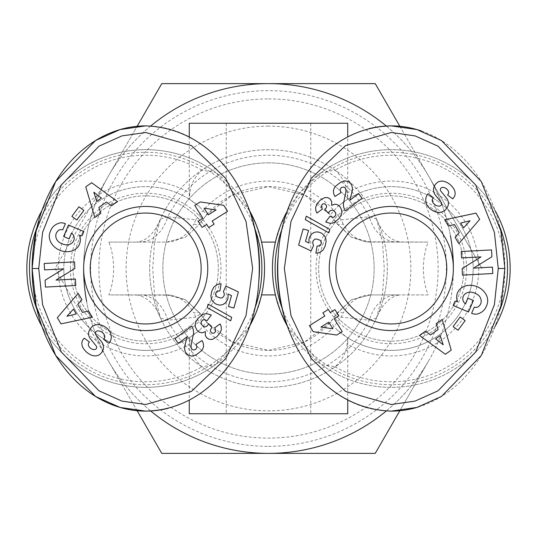 <?xml version="1.0" encoding="UTF-8"?>
<svg xmlns="http://www.w3.org/2000/svg" width="537" height="537" viewBox="0 0 537 537"><rect width="100%" height="100%" fill="white"/><g stroke="black" fill="none" stroke-linecap="round" stroke-linejoin="round"><path stroke-width="0.4" stroke-dasharray="2.69 2.01" d="M189.272 136.807L189.272 198.254L189.534 199.355L199.885 207.134A81.872 81.872 0 0 0 63.822 268.5A81.872 81.872 0 0 0 199.885 329.866L189.534 337.645A81.872 81.872 0 0 1 63.822 268.5A81.872 81.872 0 0 0 199.885 329.866L206.691 322.193L232.367 341.962L268.5 350.372L304.633 341.962L330.309 322.193L337.223 312.997A26.407 5.538 -147.1 0 1 343.197 312.997L341.163 317.132L336.538 314.038A81.872 81.872 0 0 1 200.462 314.038L195.837 317.132L167.725 320.24L160.482 318.025M347.728 400.193L347.728 338.746L347.466 337.645L337.115 329.866L330.309 322.193M149.655 268.5A118.845 118.845 0 0 0 268.5 387.345A118.845 118.845 0 0 0 387.345 268.5A118.845 118.845 0 0 0 268.5 149.655A118.845 118.845 0 0 0 149.655 268.5A118.845 118.845 0 0 0 268.5 387.345A118.845 118.845 0 0 0 387.345 268.5A118.845 118.845 0 0 0 268.5 149.655A118.845 118.845 0 0 0 149.655 268.5A118.845 118.845 0 0 0 268.5 387.345A118.845 118.845 0 0 0 387.345 268.5M281.126 313.044L275.434 294.907A118.845 118.845 0 0 1 275.434 242.093L261.566 242.093A118.845 118.845 0 0 1 261.566 294.907L255.874 313.044M287.53 326.409L321.113 364.401L335.028 366.811C342.029 360.549 346.063 352.923 347.124 343.948L347.728 338.746M287.53 326.422A118.845 118.845 0 0 0 495.067 326.449M249.477 326.409L215.887 364.401A118.845 118.845 0 0 1 26.85 268.5A118.845 118.845 0 0 1 215.887 172.599L201.972 170.189C194.971 176.451 190.937 184.077 189.876 193.052L189.272 198.254M189.534 199.355A81.872 81.872 0 0 0 63.822 268.5A81.872 81.872 0 0 0 189.534 337.645L189.876 343.948C190.937 352.923 194.971 360.549 201.972 366.811L215.887 364.401A118.845 118.845 0 0 1 26.85 268.5M510.15 268.5A118.845 118.845 0 0 1 321.113 364.401A118.845 118.845 0 0 0 510.15 268.5A118.845 118.845 0 0 0 321.113 172.599L335.028 170.189C342.029 176.451 346.063 184.077 347.124 193.052L347.728 198.254L347.728 136.807M347.466 199.355A81.872 81.872 0 0 1 473.178 268.5A81.872 81.872 0 0 1 337.115 329.866A81.872 81.872 0 0 0 473.178 268.5A81.872 81.872 0 0 1 347.466 337.645A81.872 81.872 0 0 0 473.178 268.5A81.872 81.872 0 0 0 337.115 207.134L347.466 199.355L347.728 198.254M347.728 413.752L189.272 413.752M189.272 338.746L189.272 400.193M199.885 207.134L206.691 214.807L232.367 195.038L268.5 186.628L304.633 195.038L330.309 214.807L337.115 207.134M189.272 123.248L347.728 123.248M41.926 326.429A118.845 118.845 0 0 0 249.47 326.415M310.755 123.248L226.245 123.248L226.245 413.752L310.755 413.752L310.755 123.248L226.245 123.248M376.518 318.025L369.275 320.24A39.617 29.824 90 0 1 397.091 294.907L370.476 294.907L351.554 299.727L370.476 294.907L428.177 294.907A44.86 24.883 90 0 1 423.404 268.5A44.86 24.883 90 0 1 428.177 242.093L365.65 241.798L351.554 237.273L337.223 224.003L330.309 214.807M365.65 241.798L370.476 242.093L351.554 237.273L336.538 222.962A81.872 81.872 0 0 0 200.462 222.962L195.837 219.868L193.803 224.003A26.407 5.538 32.9 0 0 199.777 224.003L185.446 237.273L166.524 242.093L108.823 242.093A44.86 24.883 -90 0 1 113.596 268.5A44.86 24.883 -90 0 1 108.823 294.907L171.35 295.202L185.446 299.727L199.777 312.997L206.691 322.193M206.691 214.807L200.462 222.962M160.482 218.975L167.725 216.76A39.617 29.824 -90 0 1 139.909 242.093L166.524 242.093L185.446 237.273L199.777 224.003M171.35 295.202L166.524 294.907L185.446 299.727L200.462 314.038M199.777 312.997A26.407 5.538 147.1 0 0 193.803 312.997C186.977 301.17 177.881 295.142 166.524 294.907L136.653 294.907C147.38 297.035 155.327 304.741 160.476 318.025L154.515 294.907L152.73 268.5L154.515 242.093L160.476 218.975C154.428 233.327 146.48 241.032 136.653 242.093L139.909 242.093M337.223 224.003A26.407 5.538 -32.9 0 0 343.197 224.003C350.023 235.83 359.119 241.858 370.476 242.093L397.091 242.093A39.617 29.824 90 0 1 369.275 216.76L376.518 218.975M397.091 242.093L400.347 242.093C389.62 239.965 381.673 232.259 376.524 218.975L382.485 242.093L384.27 268.5L382.485 294.907L376.524 318.025C382.572 303.673 390.52 295.968 400.347 294.907L397.091 294.907M201.153 268.5A55.459 55.459 0 0 1 145.695 323.959A55.459 55.459 0 0 1 90.236 268.5A55.459 55.459 0 0 1 145.695 213.041A55.459 55.459 0 0 1 201.153 268.5M446.764 268.5A55.459 55.459 0 0 1 391.305 323.959A55.459 55.459 0 0 1 335.847 268.5A55.459 55.459 0 0 1 391.305 213.041A55.459 55.459 0 0 1 446.764 268.5M109.568 342.438A11.915 10.143 -144.1 0 0 108.434 329.644A12.713 8.861 37.1 0 0 100.466 324.851A11.908 10.149 37.1 0 0 92.337 326.415A8.679 5.33 126.5 0 0 88.86 331.53A11.915 10.183 -143.5 0 0 88.679 332.45A8.344 8.344 0 0 0 90.458 338.887L96.183 345.949A2.229 2.229 0 0 1 94.901 349.533A4.786 3.303 36.5 0 1 89.726 347.486A4.786 3.303 36.5 0 1 88.813 342.868L89.451 342.015L84.208 338.142L83.591 338.981A11.418 8.552 -151.7 0 0 82.651 340.29A11.418 8.552 -151.7 0 0 84.658 350.111A53.103 28.891 119.9 0 0 89.256 354.078A53.103 28.891 119.9 0 0 91.068 354.97A11.237 8.565 49.5 0 0 99.996 354.259A11.237 8.565 49.5 0 0 100.117 354.158A8.679 6.713 126.5 0 0 103.138 349.735A11.331 9.653 36.5 0 0 103.413 346.231A8.344 8.344 0 0 0 101.6 341.861L95.754 334.652A2.229 2.229 0 0 1 96.244 331.403A5.383 3.571 36.5 0 1 102.58 332.698A5.383 3.571 36.5 0 1 104.292 338.377L103.587 339.33L108.937 343.291L109.501 342.532A11.915 10.143 -144.1 0 0 109.568 342.438M58.708 230.319A4.175 4.175 0 0 1 62.708 229.91L65.393 223.681L65.031 223.526A10.29 10.29 0 0 0 60.191 222.889A15.909 13.499 -158.9 0 0 50.914 230.118L50.169 231.863A15.902 13.183 -157 0 0 59.667 250.208A15.902 13.183 -157 0 0 79.456 244.281A15.902 13.183 -157 0 0 79.429 235.253L82.067 235.75L83.859 231.514L68.488 224.996L63.601 236.528L69.058 238.837L71.528 233.018A12.861 10.787 131.3 0 1 71.643 233.112A12.861 10.787 131.3 0 1 73.844 236.012A9.471 7.585 -156.8 0 1 73.71 240.69A9.471 7.585 -156.8 0 1 66.622 244.872A8.538 4.773 -159.4 0 1 57.801 241.046A9.458 7.8 -155.9 0 1 56.365 233.098A9.458 7.8 -155.9 0 1 58.708 230.319M73.066 268.5A72.629 72.629 0 0 0 145.695 341.129A72.629 72.629 0 0 0 218.324 268.5A72.629 72.629 0 0 0 145.695 195.871A72.629 72.629 0 0 0 73.066 268.5A72.629 72.629 0 0 0 145.695 341.129A72.629 72.629 0 0 0 218.324 268.5A72.629 72.629 0 0 0 145.695 195.871A72.629 72.629 0 0 0 73.066 268.5M70.428 268.5A75.267 75.267 0 0 1 145.695 193.233A75.267 75.267 0 0 1 220.962 268.5A75.267 75.267 0 0 1 145.695 343.767A75.267 75.267 0 0 1 70.428 268.5M249.47 210.578A118.845 118.845 0 0 0 41.933 210.551M36.858 227.775A116.2 116.2 0 0 1 254.531 227.789M427.432 194.562A11.915 10.143 35.9 0 0 428.566 207.356A12.713 8.861 -142.9 0 0 436.534 212.149A11.908 10.149 -142.9 0 0 444.663 210.585A8.679 5.33 -53.5 0 0 448.14 205.47A11.915 10.183 36.5 0 0 448.321 204.55A8.344 8.344 0 0 0 446.542 198.113L440.817 191.051A2.229 2.229 0 0 1 442.099 187.467A4.786 3.303 -143.5 0 1 447.274 189.514A4.786 3.303 -143.5 0 1 448.187 194.132L447.549 194.985L452.792 198.858L453.409 198.019A11.418 8.552 28.3 0 0 454.349 196.71A11.418 8.552 28.3 0 0 452.342 186.889A53.103 28.891 -60.1 0 0 447.744 182.922A53.103 28.891 -60.1 0 0 445.932 182.03A11.237 8.565 -130.5 0 0 437.004 182.741A11.237 8.565 -130.5 0 0 436.883 182.842A8.679 6.713 -53.5 0 0 433.862 187.265A11.331 9.653 -143.5 0 0 433.587 190.769A8.344 8.344 0 0 0 435.4 195.139L441.246 202.348A2.229 2.229 0 0 1 440.756 205.597A5.383 3.571 -143.5 0 1 434.42 204.302A5.383 3.571 -143.5 0 1 432.708 198.623L433.413 197.67L428.063 193.709L427.499 194.468A11.915 10.143 35.9 0 0 427.432 194.562M478.292 306.681A4.175 4.175 0 0 1 474.292 307.09L471.607 313.319L471.969 313.474A10.29 10.29 0 0 0 476.809 314.111A15.909 13.499 21.1 0 0 486.086 306.882L486.831 305.137A15.902 13.183 23 0 0 477.333 286.792A15.902 13.183 23 0 0 457.544 292.719A15.902 13.183 23 0 0 457.571 301.747L454.933 301.25L453.141 305.486L468.512 312.004L473.399 300.472L467.942 298.163L465.472 303.982A12.861 10.787 -48.7 0 1 465.357 303.888A12.861 10.787 -48.7 0 1 463.156 300.988A9.471 7.585 23.2 0 1 463.29 296.31A9.471 7.585 23.2 0 1 470.378 292.128A8.538 4.773 20.6 0 1 479.199 295.954A9.458 7.8 24.1 0 1 480.635 303.902A9.458 7.8 24.1 0 1 478.292 306.681M463.934 268.5A72.629 72.629 0 0 0 391.305 195.871A72.629 72.629 0 0 0 318.676 268.5A72.629 72.629 0 0 0 391.305 341.129A72.629 72.629 0 0 0 463.934 268.5A72.629 72.629 0 0 0 391.305 195.871A72.629 72.629 0 0 0 318.676 268.5A72.629 72.629 0 0 0 391.305 341.129A72.629 72.629 0 0 0 463.934 268.5M466.572 268.5A75.267 75.267 0 0 1 391.305 343.767A75.267 75.267 0 0 1 316.038 268.5A75.267 75.267 0 0 1 391.305 193.233A75.267 75.267 0 0 1 466.572 268.5M418.229 407.046A142.614 113.562 90 0 0 504.861 270.46A142.614 113.562 90 0 0 421.25 130.934M500.142 309.225A116.2 116.2 0 0 1 282.469 309.211M268.5 98.902A169.598 169.598 0 0 1 438.098 268.5A169.598 169.598 0 0 1 268.5 438.098A169.598 169.598 0 0 1 98.902 268.5A169.598 169.598 0 0 1 268.5 98.902M268.5 446.354A177.854 177.854 0 0 0 446.354 268.5A177.854 177.854 0 0 0 268.5 90.646A177.854 177.854 0 0 0 90.646 268.5A177.854 177.854 0 0 0 268.5 446.354M268.5 126.135A142.365 142.365 0 0 0 126.135 268.5A142.365 142.365 0 0 0 268.5 410.865A142.365 142.365 0 0 0 410.865 268.5A142.365 142.365 0 0 0 268.5 126.135M268.5 162.859A105.641 105.641 0 0 0 162.859 268.5A105.641 105.641 0 0 0 268.5 374.141A105.641 105.641 0 0 0 374.141 268.5A105.641 105.641 0 0 0 268.5 162.859A105.641 105.641 0 0 0 162.859 268.5A105.641 105.641 0 0 0 268.5 374.141A105.641 105.641 0 0 0 374.141 268.5A105.641 105.641 0 0 0 268.5 162.859M268.5 387.345A118.845 118.845 0 0 1 149.655 268.5A118.845 118.845 0 0 1 268.5 149.655A118.845 118.845 0 0 1 387.345 268.5A118.845 118.845 0 0 1 268.5 387.345M450.436 235.696A184.869 184.869 0 0 0 386.304 126.027M150.696 126.027A184.869 184.869 0 0 0 83.631 268.48M86.564 301.304A184.869 184.869 0 0 0 150.696 410.973M386.304 410.973A184.869 184.869 0 0 0 453.369 268.52M375.235 453.369L428.6 360.931A184.869 184.869 0 0 1 268.5 453.369L375.235 453.369M399.864 126.296L428.6 176.069L375.235 83.631L268.5 83.631A184.869 184.869 0 0 1 428.6 176.069L481.971 268.5L428.6 176.069A184.869 184.869 0 0 1 428.6 360.931L399.864 410.704M268.5 83.631L161.765 83.631L108.4 176.069A184.869 184.869 0 0 1 268.5 83.631M137.136 410.704L108.4 360.931L161.765 453.369L268.5 453.369A184.869 184.869 0 0 1 108.4 360.931L55.029 268.5L108.4 176.069L55.029 268.5L108.4 360.931A184.869 184.869 0 0 1 108.4 176.069L137.136 126.296M282.469 227.782A116.2 116.2 0 0 1 500.135 227.755M495.074 210.571A118.845 118.845 0 0 0 287.53 210.585M368.919 128.685A142.614 113.562 90 0 0 278.26 254.941M287.463 326.228A142.614 113.562 90 0 0 391.305 411.114M331.302 217.042L329.913 216.283L325.711 222.016L328.704 223.123L331.349 223.291L333.947 222.58L336.088 221.251L338.746 218.734L341.049 215.377L341.834 212.323L341.378 209.276L339.263 205.933L336.578 204.328L333.732 204.342L331.564 205.389L331.624 201.301L329.1 198.207L326.684 197.435L323.563 197.945L319.018 201.368L316.293 205.141L315.541 208.027L316.259 211.82L316.917 213.075L322.401 209.088L321.468 207.571L321.368 205.631L322.724 203.979L324.57 203.684L326.328 205.221L326.597 206.497L326.368 207.671L324.939 209.396L328.329 213.149L329.705 211.115L332.027 210.088L333.47 210.47L335.652 212.739L335.793 215.256L335.081 216.364L332.947 217.371L331.302 217.042M318.495 246.134L317.065 246.127L315.877 253.209L320.555 252.135L322.207 250.96L324.026 248.604L325.516 244.812L326.107 241.382L325.657 238.012L324.429 235.689L321.71 233.286L319.307 232.239L316.756 231.897L314.252 232.387L311.883 233.79L309.654 236.945L308.97 239.193L309.01 243.026L305.493 241.402L308.56 230.487L303.137 228.97L298.612 245.08L311.151 250.927L313.621 245.382L312.762 243.523L312.903 241.227L314.534 239.28L316.501 238.978L320.146 240.247L321.475 242.429L320.864 244.791L318.495 246.134M309.426 325.664L313.199 331.658L336.786 335.048L342.25 331.611L334.148 318.736L338.84 315.79L334.947 309.607L330.262 312.554L328.295 309.433L322.865 312.849L324.831 315.971L309.426 325.664M332.886 328.785L320.911 327.067L328.718 322.153L332.886 328.785M329.839 229.427L306.285 216.176L305.305 219.646L328.872 232.863L329.839 229.427M349.835 182.506L346.063 180.848L341.935 181.593L335.732 186.064L334.316 187.91L333.39 190.554L333.732 193.823L334.92 196.488L340.921 192.709L340.055 189.615L341.29 187.614L343.526 186.97L345.392 188.057L346.016 191.219L343.351 203.932L343.707 207.302L345.137 210.981L362.072 198.281L358.622 193.676L349.809 200.281L352.467 189.058L352.064 185.95L349.835 182.506M465.129 320.623L460.189 316.984L453.107 326.59L458.048 330.228L465.129 320.623M442.159 319.455L436.178 323.663L438.145 329.584L430.493 334.967L425.552 331.141L419.484 335.41L445.354 354.279L451.241 350.137L442.159 319.455M443.193 344.808L435.574 338.901L440.165 335.672L443.193 344.808M444.696 219.761L448.422 226.057L454.477 224.567L459.242 232.615L455.04 237.24L458.82 243.63L479.669 219.324L475.997 213.129L444.696 219.761M470.05 220.734L463.565 227.869L460.706 223.036L470.05 220.734M492.463 267.097L473.547 268.097L491.919 256.753L491.556 249.913L461.229 251.511L461.572 257.941L480.964 256.914L462.129 268.547L462.471 275.119L492.798 273.528L492.463 267.097M254.531 309.218A116.2 116.2 0 0 1 36.865 309.245M168.081 408.315A142.614 113.562 -90 0 0 258.74 282.059M249.537 210.773A142.614 113.562 -90 0 0 145.695 125.886M205.698 319.958L207.087 320.717L211.289 314.984L208.296 313.877L205.651 313.709L203.053 314.42L200.912 315.749L198.254 318.266L195.951 321.623L195.166 324.677L195.622 327.724L197.737 331.067L200.422 332.672L203.268 332.658L205.436 331.611L205.376 335.699L207.9 338.793L210.316 339.565L213.437 339.055L217.982 335.632L220.707 331.859L221.459 328.973L220.741 325.18L220.083 323.925L214.599 327.912L215.532 329.429L215.632 331.369L214.276 333.021L212.43 333.316L210.672 331.779L210.403 330.503L210.632 329.329L212.061 327.604L208.671 323.851L207.295 325.885L204.973 326.912L203.53 326.53L201.348 324.261L201.207 321.744L201.919 320.636L204.053 319.629L205.698 319.958M218.505 290.866L219.935 290.873L221.123 283.791L216.445 284.865L214.793 286.04L212.974 288.396L211.484 292.188L210.893 295.618L211.343 298.988L212.571 301.311L215.29 303.714L217.693 304.761L220.244 305.103L222.748 304.613L225.117 303.21L227.346 300.055L228.03 297.807L227.99 293.974L231.507 295.598L228.44 306.513L233.863 308.03L238.388 291.92L225.849 286.073L223.379 291.618L224.238 293.477L224.097 295.773L222.466 297.72L220.499 298.022L216.854 296.753L215.525 294.571L216.136 292.209L218.505 290.866M227.574 211.336L223.801 205.342L200.214 201.952L194.75 205.389L202.852 218.264L198.16 221.21L202.053 227.393L206.738 224.446L208.705 227.567L214.135 224.151L212.169 221.029L227.574 211.336M204.114 208.215L216.089 209.933L208.282 214.847L204.114 208.215M207.161 307.573L230.715 320.824L231.695 317.354L208.128 304.137L207.161 307.573M187.165 354.494L190.937 356.152L195.065 355.407L201.268 350.936L202.684 349.09L203.61 346.446L203.268 343.177L202.08 340.512L196.079 344.291L196.945 347.385L195.71 349.386L193.474 350.03L191.608 348.943L190.984 345.781L193.649 333.068L193.293 329.698L191.863 326.019L174.928 338.719L178.378 343.324L187.191 336.719L184.533 347.942L184.936 351.05L187.165 354.494M71.871 216.377L76.811 220.016L83.893 210.41L78.952 206.772L71.871 216.377M94.841 217.545L100.822 213.337L98.855 207.416L106.507 202.033L111.448 205.859L117.516 201.59L91.646 182.721L85.759 186.863L94.841 217.545M93.807 192.192L101.426 198.099L96.835 201.328L93.807 192.192M92.304 317.239L88.578 310.943L82.523 312.433L77.758 304.385L81.96 299.76L78.18 293.37L57.331 317.676L61.003 323.871L92.304 317.239M66.95 316.266L73.435 309.131L76.294 313.964L66.95 316.266M44.537 269.903L63.453 268.903L45.081 280.247L45.444 287.087L75.771 285.489L75.428 279.059L56.036 280.086L74.871 268.453L74.529 261.881L44.202 263.472L44.537 269.903M337.223 312.997L351.554 299.727L336.538 314.038M370.476 294.907C359.119 295.142 350.023 301.17 343.197 312.997M139.909 294.907A39.617 29.824 -90 0 1 167.725 320.24A113.28 113.28 0 0 0 369.275 320.24L341.163 317.132A87.43 87.43 0 0 1 195.837 317.132L193.803 312.997M428.177 294.907L400.347 294.907M166.524 242.093C177.881 241.858 186.977 235.83 193.803 224.003M343.197 224.003L341.163 219.868L369.275 216.76A113.28 113.28 0 0 0 167.725 216.76L195.837 219.868A87.43 87.43 0 0 1 341.163 219.868L336.538 222.962M108.823 242.093L136.653 242.093M310.755 413.752L226.245 413.752M275.434 294.907L261.566 294.907M261.566 242.093L255.874 223.956M249.47 210.591L215.887 172.599M321.113 172.599L298.344 194.468L281.133 223.942M281.126 223.956L275.434 242.093M400.347 242.093L428.177 242.093M136.653 294.907L108.823 294.907M201.972 170.189A113.28 113.28 0 0 0 32.415 268.5A113.28 113.28 0 0 0 201.972 366.811M189.876 343.948A87.43 87.43 0 0 1 58.258 268.5A87.43 87.43 0 0 1 189.876 193.052M335.028 366.811A113.28 113.28 0 0 0 504.585 268.5A113.28 113.28 0 0 0 335.028 170.189M347.124 193.052A87.43 87.43 0 0 1 478.742 268.5A87.43 87.43 0 0 1 347.124 343.948"/><path stroke-width="0.81" d="M281.126 313.044L287.53 326.409M287.53 210.585A118.845 118.845 0 0 0 287.53 326.422M495.067 326.449A118.845 118.845 0 0 0 495.074 210.571M189.272 400.193L189.272 413.752L347.728 413.752L347.728 400.193M347.728 136.807L347.728 123.248L189.272 123.248L189.272 136.807M249.477 326.409L255.874 313.044M41.933 210.551A118.845 118.845 0 0 0 41.926 326.429M249.47 326.415A118.845 118.845 0 0 0 249.47 210.578M201.153 268.5A55.459 55.459 0 0 1 145.695 323.959A55.459 55.459 0 0 1 90.236 268.5A55.459 55.459 0 0 1 145.695 213.041A55.459 55.459 0 0 1 201.153 268.5M446.764 268.5A55.459 55.459 0 0 1 391.305 323.959A55.459 55.459 0 0 1 335.847 268.5A55.459 55.459 0 0 1 391.305 213.041A55.459 55.459 0 0 1 446.764 268.5M108.434 329.644A11.915 10.143 -144.1 0 1 109.568 342.438A11.915 10.143 -144.1 0 1 109.501 342.532L108.937 343.291L103.587 339.33L104.292 338.377A5.383 3.571 36.5 0 0 102.58 332.698A5.383 3.571 36.5 0 0 96.244 331.403A2.229 2.229 0 0 0 95.754 334.652L101.6 341.861A8.344 8.344 0 0 1 103.413 346.231A11.331 9.653 36.5 0 1 103.138 349.735A8.679 6.713 126.5 0 1 100.117 354.158A11.237 8.565 49.5 0 1 99.996 354.259A11.237 8.565 49.5 0 1 91.068 354.97A53.103 28.891 119.9 0 1 89.256 354.078A53.103 28.891 119.9 0 1 84.658 350.111A11.418 8.552 -151.7 0 1 82.651 340.29A11.418 8.552 -151.7 0 1 83.591 338.981L84.208 338.142L89.451 342.015L88.813 342.868A4.786 3.303 36.5 0 0 89.726 347.486A4.786 3.303 36.5 0 0 94.901 349.533A2.229 2.229 0 0 0 96.183 345.949L90.458 338.887A8.344 8.344 0 0 1 88.679 332.45A11.915 10.183 -143.5 0 1 88.86 331.53A8.679 5.33 126.5 0 1 92.337 326.415A11.908 10.149 37.1 0 1 100.466 324.851A12.713 8.861 37.1 0 1 108.434 329.644M61.084 229.581A4.175 4.175 0 0 0 58.708 230.319A9.458 7.8 -155.9 0 0 56.365 233.098A9.458 7.8 -155.9 0 0 57.801 241.046A8.538 4.773 -159.4 0 0 66.622 244.872A9.471 7.585 -156.8 0 0 73.71 240.69A9.471 7.585 -156.8 0 0 73.844 236.012A12.861 10.787 131.3 0 0 71.643 233.112A12.861 10.787 131.3 0 0 71.528 233.018L69.058 238.837L63.601 236.528L68.488 224.996L83.859 231.514L82.067 235.75L79.429 235.253A15.902 13.183 -157 0 1 79.456 244.281A15.902 13.183 -157 0 1 59.667 250.208A15.902 13.183 -157 0 1 50.169 231.863L50.914 230.118A15.909 13.499 -158.9 0 1 60.191 222.889A10.29 10.29 0 0 1 65.031 223.526L65.393 223.681L62.708 229.91A4.175 4.175 0 0 0 61.084 229.581M207.759 268.5A62.064 62.064 0 0 0 145.695 206.436A62.064 62.064 0 0 0 83.631 268.5A62.064 62.064 0 0 0 145.695 330.564A62.064 62.064 0 0 0 207.759 268.5M145.695 125.886C225.09 128.665 265.734 215.035 258.74 282.059C255.76 341.123 214.169 409.771 145.695 411.114L120.093 407.442L95.532 396.447L55.687 355.454L36.154 306.11L32.133 268.5L36.147 230.903L55.687 181.546L95.532 140.553L120.093 129.558L145.695 125.886A142.614 113.562 -90 0 0 32.133 268.5A142.614 113.562 -90 0 0 145.695 411.114A142.614 113.562 -90 0 0 168.081 408.315M36.865 309.245A116.2 116.2 0 0 1 36.858 227.775M254.531 227.789A116.2 116.2 0 0 1 254.531 309.218M428.566 207.356A11.915 10.143 35.9 0 1 427.432 194.562A11.915 10.143 35.9 0 1 427.499 194.468L428.063 193.709L433.413 197.67L432.708 198.623A5.383 3.571 -143.5 0 0 434.42 204.302A5.383 3.571 -143.5 0 0 440.756 205.597A2.229 2.229 0 0 0 441.246 202.348L435.4 195.139A8.344 8.344 0 0 1 433.587 190.769A11.331 9.653 -143.5 0 1 433.862 187.265A8.679 6.713 -53.5 0 1 436.883 182.842A11.237 8.565 -130.5 0 1 437.004 182.741A11.237 8.565 -130.5 0 1 445.932 182.03A53.103 28.891 -60.1 0 1 447.744 182.922A53.103 28.891 -60.1 0 1 452.342 186.889A11.418 8.552 28.3 0 1 454.349 196.71A11.418 8.552 28.3 0 1 453.409 198.019L452.792 198.858L447.549 194.985L448.187 194.132A4.786 3.303 -143.5 0 0 447.274 189.514A4.786 3.303 -143.5 0 0 442.099 187.467A2.229 2.229 0 0 0 440.817 191.051L446.542 198.113A8.344 8.344 0 0 1 448.321 204.55A11.915 10.183 36.5 0 1 448.14 205.47A8.679 5.33 -53.5 0 1 444.663 210.585A11.908 10.149 -142.9 0 1 436.534 212.149A12.713 8.861 -142.9 0 1 428.566 207.356M475.916 307.419A4.175 4.175 0 0 0 478.292 306.681A9.458 7.8 24.1 0 0 480.635 303.902A9.458 7.8 24.1 0 0 479.199 295.954A8.538 4.773 20.6 0 0 470.378 292.128A9.471 7.585 23.2 0 0 463.29 296.31A9.471 7.585 23.2 0 0 463.156 300.988A12.861 10.787 -48.7 0 0 465.357 303.888A12.861 10.787 -48.7 0 0 465.472 303.982L467.942 298.163L473.399 300.472L468.512 312.004L453.141 305.486L454.933 301.25L457.571 301.747A15.902 13.183 23 0 1 457.544 292.719A15.902 13.183 23 0 1 477.333 286.792A15.902 13.183 23 0 1 486.831 305.137L486.086 306.882A15.909 13.499 21.1 0 1 476.809 314.111A10.29 10.29 0 0 1 471.969 313.474L471.607 313.319L474.292 307.09A4.175 4.175 0 0 0 475.916 307.419M329.241 268.5A62.064 62.064 0 0 0 391.305 330.564A62.064 62.064 0 0 0 453.369 268.5A62.064 62.064 0 0 0 391.305 206.436A62.064 62.064 0 0 0 329.241 268.5M421.25 130.934A142.614 113.562 90 0 0 391.305 125.886L416.907 129.558L441.468 140.553L481.313 181.546L500.846 230.89L504.867 268.5L500.853 306.097L481.313 355.454L441.468 396.447L416.907 407.442L391.305 411.114A142.614 113.562 90 0 0 418.229 407.046M500.135 227.755A116.2 116.2 0 0 1 500.142 309.225M282.469 309.211A116.2 116.2 0 0 1 282.469 227.782M386.304 126.027A184.869 184.869 0 0 0 150.696 126.027M83.631 268.48A184.869 184.869 0 0 0 86.564 301.304M150.696 410.973A184.869 184.869 0 0 0 386.304 410.973M453.369 268.52A184.869 184.869 0 0 0 450.436 235.696M137.136 126.296L161.765 83.631L375.235 83.631L399.864 126.296M399.864 410.704L375.235 453.369L161.765 453.369L137.136 410.704M498.269 268.5L494.396 304.694L475.681 352.003L437.997 390.829L415.067 401.099L391.305 404.509L345.62 391.439L311.252 358.629L290.96 315.541L284.348 268.5L290.967 221.459L311.252 178.371L345.62 145.561L391.305 132.491L415.067 135.901L437.997 146.171L475.681 184.997L494.389 232.293L498.269 268.5L504.867 268.5M391.305 411.114C311.91 408.335 271.266 321.965 278.26 254.941C281.24 195.877 322.831 127.229 391.305 125.886A142.614 113.562 90 0 0 368.919 128.685M329.913 216.283L332.477 217.371L334.168 217.055L335.793 215.256L335.652 212.739L333.47 210.47L332.027 210.088L329.705 211.115L328.329 213.149L324.939 209.396L326.368 207.671L326.597 206.497L326.328 205.221L324.57 203.684L322.724 203.979L321.368 205.631L321.468 207.571L322.401 209.088L316.917 213.075L315.823 210.558L315.622 207.376L316.917 204.026L320.2 200.214L324.596 197.596L327.932 197.69L330.221 199.086L331.752 201.791L331.564 205.389L335.061 204.147L337.739 204.798L340.129 206.92L341.525 209.719L341.834 212.323L341.049 215.377L338.746 218.734L335.048 221.976L332.651 223.05L330.04 223.311L325.711 222.016L329.913 216.283M317.065 246.127L319.891 245.671L320.864 244.791L321.475 242.429L320.146 240.247L316.501 238.978L314.534 239.28L312.903 241.227L312.762 243.523L313.621 245.382L311.151 250.927L298.612 245.08L303.137 228.97L308.56 230.487L305.493 241.402L309.01 243.026L308.97 239.193L309.654 236.945L311.883 233.79L314.252 232.387L316.756 231.897L319.307 232.239L321.71 233.286L324.429 235.689L325.657 238.012L326.107 241.382L325.08 246.235L323.093 250L319.361 252.679L315.877 253.209L317.065 246.127M313.199 331.658L309.426 325.664L324.831 315.971L322.865 312.849L328.295 309.433L330.262 312.554L334.947 309.607L338.84 315.79L334.148 318.736L342.25 331.611L336.786 335.048L313.199 331.658M306.285 216.176L329.839 229.427L328.872 232.863L305.305 219.646L306.285 216.176M348.768 181.734L351.567 184.748L352.46 188.004L352.131 191.548L349.809 200.281L358.622 193.676L362.072 198.281L345.137 210.981L343.707 207.302L343.351 203.932L346.016 191.219L345.392 188.057L343.526 186.97L341.29 187.614L340.055 189.615L340.921 192.709L334.92 196.488L333.732 193.823L333.39 190.554L334.316 187.91L335.732 186.064L340.8 182.171L344.747 180.828L348.768 181.734M460.189 316.984L465.129 320.623L458.048 330.228L453.107 326.59L460.189 316.984M436.178 323.663L442.159 319.455L451.241 350.137L445.354 354.279L419.484 335.41L425.552 331.141L430.493 334.967L438.145 329.584L436.178 323.663M448.422 226.057L444.696 219.761L475.997 213.129L479.669 219.324L458.82 243.63L455.04 237.24L459.242 232.615L454.477 224.567L448.422 226.057M473.547 268.097L492.463 267.097L492.798 273.528L462.471 275.119L462.129 268.547L480.964 256.914L461.572 257.941L461.229 251.511L491.556 249.913L491.919 256.753L473.547 268.097M278.26 254.941A142.614 113.562 90 0 0 277.743 268.5A142.614 113.562 90 0 0 287.463 326.228M320.911 327.067L332.886 328.785L328.718 322.153L320.911 327.067M435.574 338.901L443.193 344.808L440.165 335.672L435.574 338.901M463.565 227.869L470.05 220.734L460.706 223.036L463.565 227.869M275.434 242.093L261.566 242.093M261.566 294.907L275.434 294.907M38.731 268.5L42.604 232.306L61.319 184.997L99.003 146.171L121.933 135.901L145.695 132.491L191.38 145.561L225.748 178.371L246.04 221.459L252.652 268.5L246.033 315.541L225.748 358.629L191.38 391.439L145.695 404.509L121.933 401.099L99.003 390.829L61.319 352.003L42.611 304.707L38.731 268.5L32.133 268.5M207.087 320.717L204.523 319.629L202.832 319.945L201.207 321.744L201.348 324.261L203.53 326.53L204.973 326.912L207.295 325.885L208.671 323.851L212.061 327.604L210.632 329.329L210.403 330.503L210.672 331.779L212.43 333.316L214.276 333.021L215.632 331.369L215.532 329.429L214.599 327.912L220.083 323.925L221.177 326.442L221.378 329.624L220.083 332.974L216.8 336.786L212.404 339.404L209.068 339.31L206.779 337.914L205.248 335.209L205.436 331.611L201.939 332.853L199.261 332.202L196.871 330.08L195.475 327.281L195.166 324.677L195.951 321.623L198.254 318.266L201.952 315.024L204.349 313.95L206.96 313.689L211.289 314.984L207.087 320.717M219.935 290.873L217.109 291.329L216.136 292.209L215.525 294.571L216.854 296.753L220.499 298.022L222.466 297.72L224.097 295.773L224.238 293.477L223.379 291.618L225.849 286.073L238.388 291.92L233.863 308.03L228.44 306.513L231.507 295.598L227.99 293.974L228.03 297.807L227.346 300.055L225.117 303.21L222.748 304.613L220.244 305.103L217.693 304.761L215.29 303.714L212.571 301.311L211.343 298.988L210.893 295.618L211.92 290.765L213.907 287L217.639 284.321L221.123 283.791L219.935 290.873M223.801 205.342L227.574 211.336L212.169 221.029L214.135 224.151L208.705 227.567L206.738 224.446L202.053 227.393L198.16 221.21L202.852 218.264L194.75 205.389L200.214 201.952L223.801 205.342M230.715 320.824L207.161 307.573L208.128 304.137L231.695 317.354L230.715 320.824M188.232 355.266L185.433 352.252L184.54 348.996L184.869 345.452L187.191 336.719L178.378 343.324L174.928 338.719L191.863 326.019L193.293 329.698L193.649 333.068L190.984 345.781L191.608 348.943L193.474 350.03L195.71 349.386L196.945 347.385L196.079 344.291L202.08 340.512L203.268 343.177L203.61 346.446L202.684 349.09L201.268 350.936L196.2 354.829L192.253 356.172L188.232 355.266M76.811 220.016L71.871 216.377L78.952 206.772L83.893 210.41L76.811 220.016M100.822 213.337L94.841 217.545L85.759 186.863L91.646 182.721L117.516 201.59L111.448 205.859L106.507 202.033L98.855 207.416L100.822 213.337M88.578 310.943L92.304 317.239L61.003 323.871L57.331 317.676L78.18 293.37L81.96 299.76L77.758 304.385L82.523 312.433L88.578 310.943M63.453 268.903L44.537 269.903L44.202 263.472L74.529 261.881L74.871 268.453L56.036 280.086L75.428 279.059L75.771 285.489L45.444 287.087L45.081 280.247L63.453 268.903M258.74 282.059A142.614 113.562 -90 0 0 259.257 268.5A142.614 113.562 -90 0 0 249.537 210.773M216.089 209.933L204.114 208.215L208.282 214.847L216.089 209.933M101.426 198.099L93.807 192.192L96.835 201.328L101.426 198.099M73.435 309.131L66.95 316.266L76.294 313.964L73.435 309.131M255.874 223.956L249.47 210.591"/></g></svg>
